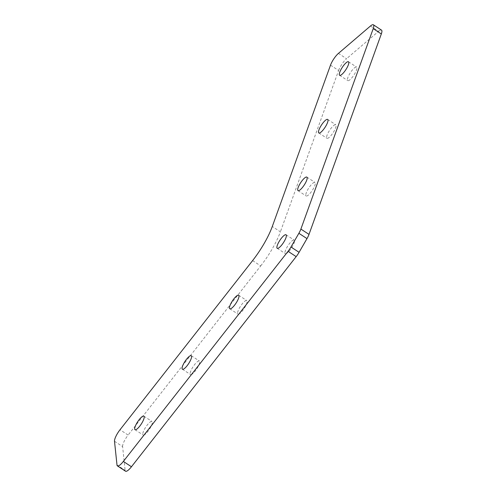 <?xml version="1.0" encoding="UTF-8"?>
<svg xmlns="http://www.w3.org/2000/svg" width="496" height="496" viewBox="0 0 496 496"><rect width="100%" height="100%" fill="white"/><g stroke="black" fill="none" stroke-linecap="round" stroke-linejoin="round"><path stroke-width="0.37" stroke-dasharray="2.48 1.86" d="M125.525 471.2A10.05 2.647 123.2 0 1 125.116 470.351L117 465.031M114.502 441.266L122.611 446.586L125.116 470.351M122.611 446.586A10.05 2.647 123.2 0 1 128.117 435.066L120.007 429.753M252.6 260.605L260.71 265.918L128.117 435.066M260.71 265.918A40.213 10.59 -56.8 0 0 280.401 231.818L272.285 226.505M330.503 65.162L338.613 70.475L280.401 231.818M338.613 70.475A10.05 2.647 123.2 0 1 346.555 58.702L338.446 53.388M370.481 25.997L378.591 31.316L346.555 58.702M378.591 31.316A10.05 2.647 123.2 0 1 381.498 30.113M293.7 240.002A8.085 2.127 -56.8 0 0 287.5 246.413A8.085 2.127 -56.8 0 0 285.312 253.617A8.085 2.127 -56.8 0 0 291.518 248.025A8.085 2.127 -56.8 0 0 294.171 240.095A8.085 2.127 -56.8 0 0 293.7 240.002M314.507 182.33A8.085 2.127 -56.8 0 0 308.314 188.74A8.085 2.127 -56.8 0 0 306.119 195.945A8.085 2.127 -56.8 0 0 312.331 190.352A8.085 2.127 -56.8 0 0 314.979 182.423A8.085 2.127 -56.8 0 0 314.507 182.33M335.315 124.663A8.085 2.127 -56.8 0 0 329.121 131.068A8.085 2.127 -56.8 0 0 326.926 138.272A8.085 2.127 -56.8 0 0 333.138 132.68A8.085 2.127 -56.8 0 0 335.792 124.756A8.085 2.127 -56.8 0 0 335.315 124.663M356.128 66.991A8.085 2.127 -56.8 0 0 349.928 73.402A8.085 2.127 -56.8 0 0 347.739 80.606A8.085 2.127 -56.8 0 0 353.946 75.014A8.085 2.127 -56.8 0 0 356.599 67.084A8.085 2.127 -56.8 0 0 356.128 66.991M143.604 435.091A8.085 2.127 -56.8 0 0 149.798 428.68A8.085 2.127 -56.8 0 0 151.993 421.476A8.085 2.127 -56.8 0 0 145.781 427.068A8.085 2.127 -56.8 0 0 143.127 434.998A8.085 2.127 -56.8 0 0 143.604 435.091M190.997 374.629A8.085 2.127 -56.8 0 0 197.191 368.224A8.085 2.127 -56.8 0 0 199.386 361.014A8.085 2.127 -56.8 0 0 193.173 366.612A8.085 2.127 -56.8 0 0 190.52 374.536A8.085 2.127 -56.8 0 0 190.997 374.629M238.39 314.173A8.085 2.127 -56.8 0 0 244.584 307.762A8.085 2.127 -56.8 0 0 246.779 300.557A8.085 2.127 -56.8 0 0 240.566 306.15A8.085 2.127 -56.8 0 0 237.919 314.08A8.085 2.127 -56.8 0 0 238.39 314.173M277.196 248.298L285.312 253.617M286.062 234.782L294.171 240.095M298.009 190.631L306.119 195.945M306.869 177.109L314.979 182.423M318.816 132.959L326.926 138.272M327.676 119.437L335.792 124.756M339.624 75.287L347.739 80.606M348.49 61.771L356.599 67.084M135.017 429.679L143.127 434.998M143.877 416.163L151.993 421.476M182.41 369.222L190.52 374.536M191.27 355.7L199.386 361.014M229.803 308.76L237.919 314.08M238.669 295.238L246.779 300.557"/><path stroke-width="0.74" d="M182.881 369.315A8.085 2.127 -56.8 0 0 189.081 362.905A8.085 2.127 -56.8 0 0 191.27 355.7A8.085 2.127 -56.8 0 0 185.064 361.293A8.085 2.127 -56.8 0 0 182.41 369.222A8.085 2.127 -56.8 0 0 182.881 369.315M348.012 61.671A8.085 2.127 -56.8 0 0 341.818 68.082A8.085 2.127 -56.8 0 0 339.624 75.287A8.085 2.127 -56.8 0 0 345.836 69.694A8.085 2.127 -56.8 0 0 348.49 61.771A8.085 2.127 -56.8 0 0 348.012 61.671M306.398 177.016A8.085 2.127 -56.8 0 0 300.198 183.421A8.085 2.127 -56.8 0 0 298.009 190.631A8.085 2.127 -56.8 0 0 304.215 185.039A8.085 2.127 -56.8 0 0 306.869 177.109A8.085 2.127 -56.8 0 0 306.398 177.016M290.966 246.996L298.877 233.294A10.05 2.647 -56.8 0 0 300.892 229.078L373.215 28.644A10.05 2.647 -56.8 0 0 373.389 24.8A10.05 2.647 -56.8 0 0 370.481 25.997L338.446 53.388A10.05 2.647 -56.8 0 0 330.503 65.162L272.285 226.505A40.213 10.59 123.2 0 1 252.6 260.605L120.007 429.753A10.05 2.647 -56.8 0 0 114.502 441.266L117 465.031A10.05 2.647 -56.8 0 0 117.416 465.887A10.05 2.647 -56.8 0 0 123.343 461.435L288.058 251.305A10.05 2.647 -56.8 0 0 290.966 246.996L299.076 252.315L306.987 238.607L298.877 233.294M285.584 234.689A8.085 2.127 -56.8 0 0 279.391 241.093A8.085 2.127 -56.8 0 0 277.196 248.298A8.085 2.127 -56.8 0 0 283.408 242.705A8.085 2.127 -56.8 0 0 286.062 234.782A8.085 2.127 -56.8 0 0 285.584 234.689M327.205 119.344A8.085 2.127 -56.8 0 0 321.011 125.755A8.085 2.127 -56.8 0 0 318.816 132.959A8.085 2.127 -56.8 0 0 325.029 127.367A8.085 2.127 -56.8 0 0 327.676 119.437A8.085 2.127 -56.8 0 0 327.205 119.344M135.489 429.778A8.085 2.127 -56.8 0 0 141.689 423.367A8.085 2.127 -56.8 0 0 143.877 416.163A8.085 2.127 -56.8 0 0 137.671 421.755A8.085 2.127 -56.8 0 0 135.017 429.679A8.085 2.127 -56.8 0 0 135.489 429.778M230.28 308.853A8.085 2.127 -56.8 0 0 236.474 302.448A8.085 2.127 -56.8 0 0 238.669 295.238A8.085 2.127 -56.8 0 0 232.457 300.836A8.085 2.127 -56.8 0 0 229.803 308.76A8.085 2.127 -56.8 0 0 230.28 308.853M300.892 229.078L309.008 234.391L381.325 33.957L373.215 28.644M309.008 234.391A10.05 2.647 123.2 0 1 306.987 238.607M299.076 252.315A10.05 2.647 123.2 0 1 296.168 256.624L288.058 251.305M123.343 461.435L131.452 466.755L296.168 256.624M131.452 466.755A10.05 2.647 123.2 0 1 125.525 471.2L117.416 465.887M373.389 24.8L381.498 30.113A10.05 2.647 123.2 0 1 381.325 33.957"/></g></svg>
